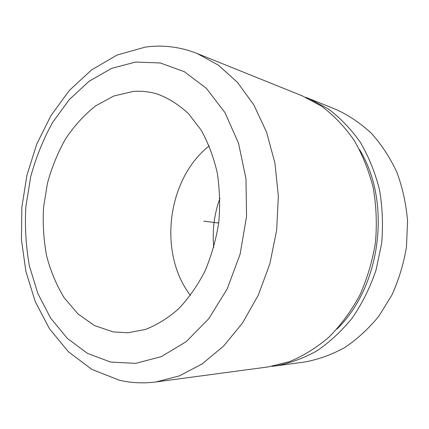 <?xml version="1.0" encoding="UTF-8"?>
<svg xmlns="http://www.w3.org/2000/svg" width="429" height="429" viewBox="0 0 429 429"><rect width="100%" height="100%" fill="white"/><g stroke="black" fill="none" stroke-linecap="round" stroke-linejoin="round"><path stroke-width="0.64" d="M275.456 365.942L304.424 362.06C318.136 359.582 331.494 354.794 344.503 347.688C357.084 339.291 368.495 328.839 378.737 316.339L391.752 295.34C398.782 279.933 403.7 263.696 406.51 246.621L407.55 220.919C406.129 203.855 402.563 187.618 396.846 172.206C390.015 157.561 381.542 144.611 371.428 133.36C360.58 123.257 348.82 115.315 336.154 109.524L309.046 98.595L328.158 108.827C340.192 117.836 350.89 128.968 360.263 142.23C368.661 156.558 375.048 172.302 379.429 189.462C382.507 207.153 383.242 225.166 381.628 243.495L375.986 270.259C370.114 287.468 362.296 303.255 352.536 317.616C341.859 330.882 329.987 341.956 316.924 350.836C303.432 358.333 289.613 363.368 275.456 365.942L271.868 366.355M305.668 97.308L309.046 98.595M197.329 53.566L302.332 95.887L321.589 106.215C333.708 115.321 344.492 126.582 353.941 140.01C362.403 154.531 368.838 170.49 373.246 187.891C376.34 205.84 377.07 224.115 375.434 242.717C372.42 261.148 367.192 278.673 359.749 295.297C351.174 311.073 340.991 324.946 329.199 336.915C316.725 347.592 303.491 355.839 289.495 361.663L268.281 366.902L156.076 381.933C143.463 383.569 131.22 382.99 119.353 380.201L91.903 369.433L68.415 351.78L49.458 328.737L35.264 301.625L25.917 271.6L21.45 239.768L21.841 207.196L27 174.935L36.787 144.031L50.992 115.524L69.348 90.46L91.522 69.916L117.079 55.041L145.34 47.099C162.763 44.664 180.089 46.82 197.329 53.566L218.356 65.16L237.489 82.384L253.834 104.912L266.543 132.084L274.892 162.918L278.346 196.15L276.651 230.309L269.846 263.824L258.274 295.168L242.562 322.978L223.525 346.16L202.113 363.948L179.317 375.906L156.076 381.933M359.47 149.507C391.806 201.71 381.15 286.502 336.91 329.086M133.108 91.479C141.436 90.771 149.683 91.683 157.851 94.214C168.822 98.37 179.059 104.88 188.556 113.744L201.078 130.003C208.199 142.76 213.588 157.025 217.246 172.801C219.771 189.157 220.254 205.904 218.704 223.026C215.969 240.004 211.358 256.108 204.864 271.332C197.42 285.714 188.669 298.203 178.614 308.8C168.034 318.104 156.928 325 145.297 329.488L127.88 332.786L113.17 331.907L94.519 325.579L78.008 313.964L64.248 297.876C56.564 285.274 50.692 271.316 46.638 256.006C43.672 240.213 42.637 224.051 43.522 207.518L47.469 183.14C51.829 167.256 57.899 152.434 65.68 138.669C74.351 125.767 84.325 114.843 95.608 105.888L113.755 96.016L133.108 91.479M190.428 295.409C157.808 253.078 167.133 178.85 209.213 145.903M213.771 247.399C212.135 230.534 214.194 214.13 219.948 198.198M218.704 223.026L203.791 221.155M135.548 62.055L160.253 62.966L184.357 71.702L206.429 88.39L224.962 112.602L238.535 143.27L245.967 178.652L246.552 216.463L240.133 254.097L227.193 288.942L208.767 318.688L186.293 341.597L161.395 356.606L135.693 363.358L110.671 362.076L87.554 353.426L67.289 338.374L50.574 318.028L37.865 293.554L29.44 266.109C25.938 246.723 24.743 226.93 25.858 206.74L30.657 176.946C35.923 157.518 43.265 139.307 52.681 122.313L69.326 99.56L89.141 81.247L111.492 68.42L135.548 62.055"/></g></svg>
